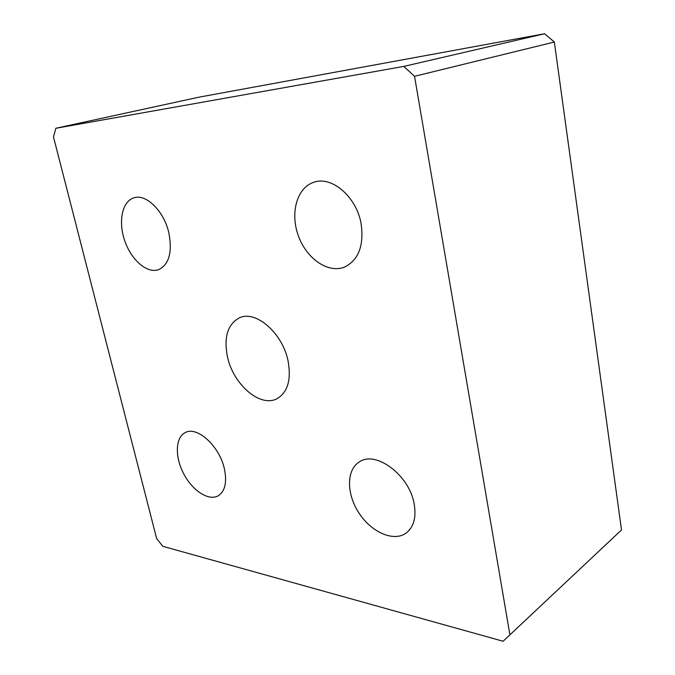 <?xml version="1.0" encoding="UTF-8"?>
<svg xmlns="http://www.w3.org/2000/svg" width="675" height="675" viewBox="0 0 675 675"><rect width="100%" height="100%" fill="white"/><g stroke="black" fill="none" stroke-linecap="round" stroke-linejoin="round"><path stroke-width="1.01" d="M198.83 97.2L544.607 33.75L554.335 42.036L621.506 529.942L503.103 641.25L162.785 546.303L156.651 538.566L53.494 136.974L55.839 128.275L198.83 97.2M544.607 33.75L403.768 66.412L55.839 128.275M403.768 66.412L414.543 76.3L554.335 42.036M288.124 361.235C291.347 379.797 287.71 392.251 277.206 398.596C260.364 408.105 233.094 384.362 227.424 356.645C223.678 337.222 227.652 324.295 239.347 317.866C255.589 309.69 282.791 333.197 288.124 361.235M224.404 468.897C227.129 482.262 225.087 491.214 218.27 495.754C208.702 501.331 192.468 490.708 183.718 473.808C174.808 457 175.247 437.56 185.119 432.675C196.847 425.587 219.569 446.057 224.404 468.897M361.133 223.83C364.087 245.489 358.653 259.867 344.832 266.946C328.48 273.856 306.788 258.972 298.51 236.208C289.938 213.545 296.688 187.751 313.748 182.292C331.627 175.517 356.602 196.822 361.133 223.83M168.902 233.078C172.471 252.399 169.037 264.592 158.6 269.663C147.108 273.822 131.304 260.069 124.765 240.857C118.041 221.704 122.108 201.167 134.021 197.809C146.256 193.556 164.152 211.309 168.902 233.078M414.222 504.217C416.391 517.506 413.716 527.108 406.215 533.022C393.727 542.202 371.427 532.297 359.041 513.143C346.427 494.125 346.216 470.019 359.201 462.029C375.57 449.98 409.624 475.183 414.222 504.217M509.912 634.88L414.543 76.3"/></g></svg>
